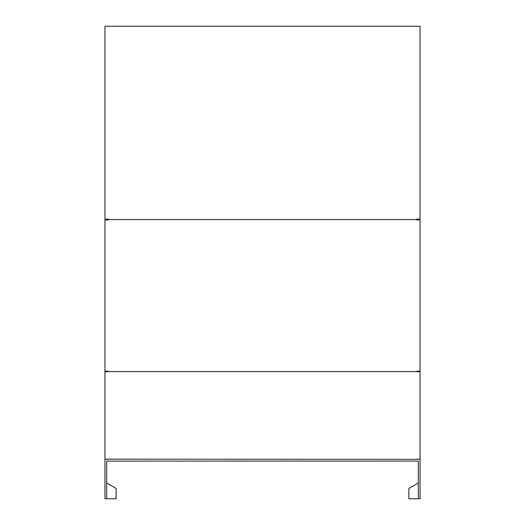 <?xml version="1.0" encoding="UTF-8"?>
<svg xmlns="http://www.w3.org/2000/svg" width="525" height="525" viewBox="0 0 525 525"><rect width="100%" height="100%" fill="white"/><g stroke="black" fill="none" stroke-linecap="round" stroke-linejoin="round"><path stroke-width="0.79" d="M420.053 371.195L416.587 371.195L416.587 371.595L108.412 371.595L108.412 371.195L104.947 371.195L104.947 219.982L108.412 219.982L108.412 219.581L416.587 219.581L416.587 219.982L420.053 219.982L420.053 459.132L416.587 459.132L420.053 459.362L420.053 498.75L418.32 498.75L418.32 461.094L106.68 461.094L106.68 462.131M416.587 459.362L104.947 459.132L104.947 371.825L108.412 371.595M416.587 371.595L420.053 371.825M108.412 219.581L108.412 219.115L104.947 219.115L104.947 26.25L420.053 26.25L420.053 219.115L416.587 219.115L416.587 219.581M418.32 462.131L418.32 461.094M108.412 459.362L104.947 459.132M106.68 482.993L116.13 488.453L116.13 498.75L106.68 498.75L106.68 461.094M106.68 498.75L104.947 498.75L104.947 459.362M104.947 371.825L104.947 371.195M408.87 488.453L418.32 482.993L408.87 488.453L408.87 498.75L418.32 498.75"/></g></svg>
